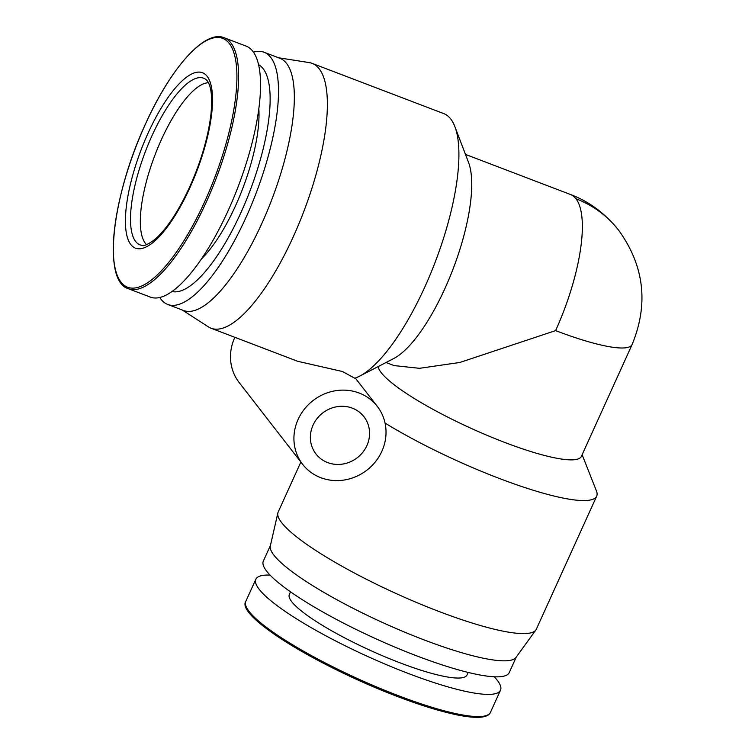 <?xml version="1.0" encoding="UTF-8"?>
<svg xmlns="http://www.w3.org/2000/svg" width="755" height="755" viewBox="0 0 755 755"><rect width="100%" height="100%" fill="white"/><g stroke="black" fill="none" stroke-linecap="round" stroke-linejoin="round"><path stroke-width="1.13" d="M494.28 676.791A134.324 24.132 -155.6 0 1 497.167 680.142A134.324 24.132 -155.6 0 1 500.499 690.212A134.324 24.132 -155.6 0 1 388.353 665.485A134.324 24.132 -155.6 0 1 259.182 589.296A134.324 24.132 -155.6 0 1 255.851 579.236A134.324 24.132 -155.6 0 1 270.054 575.074M146.602 244.667A87.41 27.756 110.9 0 1 145.366 243.299A87.41 27.756 110.9 0 1 161.325 139.798A87.41 27.756 110.9 0 1 208.408 82.729M468.175 672.431L466.996 675.017A97.537 17.525 -155.6 0 1 385.569 657.058A97.537 17.525 -155.6 0 1 291.77 601.744A97.537 17.525 -155.6 0 1 289.354 594.43L290.524 591.845M516.297 657.029L509.219 672.639A134.994 24.254 -155.6 0 1 396.507 647.781A134.994 24.254 -155.6 0 1 266.685 571.214A134.994 24.254 -155.6 0 1 263.335 561.097L270.413 545.497M582.124 454.718L596.431 490.929A141.742 25.472 -155.6 0 1 596.686 496.148L536.343 629.179A141.742 25.472 -155.6 0 1 535.871 629.991L516.024 657.397A134.994 24.254 -155.6 0 1 401.518 630.831A134.994 24.254 -155.6 0 1 273.952 555.208A134.994 24.254 -155.6 0 1 270.318 545.941L277.868 512.956A141.742 25.472 -155.6 0 1 278.17 512.069L300.868 462.032M128.397 288.731L150.321 297.093A134.324 42.657 -69.1 0 0 233.342 198.697A134.324 42.657 -69.1 0 0 252.812 51.274A134.324 42.657 -69.1 0 0 246.13 46.121L224.197 37.75C204.775 29.388 170.592 68.063 145.319 124.358C111.91 196.432 102.114 281.2 128.397 288.731A134.324 42.657 -69.1 0 0 206.351 201.953A134.324 42.657 -69.1 0 0 230.888 42.903A134.324 42.657 -69.1 0 0 224.197 37.75M535.871 629.991A141.742 25.472 -155.6 0 1 415.637 602.094A141.742 25.472 -155.6 0 1 281.681 522.696A141.742 25.472 -155.6 0 1 277.868 512.956M596.686 496.148A141.742 25.472 -155.6 0 1 517.939 485.229A141.742 25.472 -155.6 0 1 385.059 423.083M201.462 258.927A97.537 30.974 -69.1 0 0 258.823 108.654M632.114 344.525C648.762 303.935 644.279 265.836 618.666 230.228A111.372 103.69 142.2 0 0 575.942 198.744A111.372 35.372 110.9 0 1 555.605 330.614A111.372 20.008 -155.6 0 0 632.114 344.525L581.369 456.388A111.372 20.008 -155.6 0 1 488.381 435.89A111.372 20.008 -155.6 0 1 381.284 372.725A111.372 20.008 -155.6 0 1 378.217 366.562M359.616 376.169A141.742 45.017 -69.1 0 0 424.876 286.872A141.742 45.017 -69.1 0 0 454.869 126.613L468.553 162.476A111.372 35.372 -69.1 0 1 444.988 288.391A111.372 35.372 -69.1 0 1 393.704 358.55L359.616 376.169A141.742 45.017 -69.1 0 1 354.774 378.236L342.468 371.517L297.649 361.277L211.06 328.227A141.742 45.017 110.9 0 1 208.352 326.858L182.229 309.994M359.182 393.034A47.244 43.988 -37.8 0 1 377.302 406.388A47.244 43.988 -37.8 0 1 375.565 461.588A47.244 43.988 -37.8 0 1 320.781 477.689A47.244 43.988 -37.8 0 1 302.651 464.334A47.244 43.988 -37.8 0 1 304.388 409.134A47.244 43.988 -37.8 0 1 359.182 393.034M555.605 330.614L459.852 362.466L419.497 368.317L394.091 365.59L386.05 362.513M454.869 126.613A141.742 45.017 -69.1 0 0 450.763 119.035A141.742 45.017 -69.1 0 0 443.704 113.59L312.155 63.382A141.742 45.017 110.9 0 1 319.214 68.818A141.742 45.017 110.9 0 1 293.327 236.655A141.742 45.017 110.9 0 1 211.06 328.227M171.998 291.524A121.498 38.581 -69.1 0 0 240.958 212.561A121.498 38.581 -69.1 0 0 258.578 64.713M159.767 297.489A134.994 42.875 -69.1 0 0 161.023 299.282A134.994 42.875 -69.1 0 0 167.742 304.463A134.994 42.875 -69.1 0 0 246.083 217.261A134.994 42.875 -69.1 0 0 270.743 57.408A134.994 42.875 -69.1 0 0 264.024 52.227A134.994 42.875 -69.1 0 0 253.435 52.123M352.321 408.153A30.37 28.284 142.2 0 0 317.1 418.506A30.37 28.284 142.2 0 0 315.986 453.991A30.37 28.284 142.2 0 0 327.632 462.57A30.37 28.284 142.2 0 0 362.853 452.226A30.37 28.284 142.2 0 0 363.967 416.741A30.37 28.284 142.2 0 0 352.321 408.153M264.024 52.227L279.85 58.267A134.994 42.875 110.9 0 1 286.57 63.458A134.994 42.875 110.9 0 1 261.919 223.301A134.994 42.875 110.9 0 1 183.569 310.513L167.742 304.463M234.862 337.315A47.244 43.988 142.2 0 0 239.222 382.625L302.651 464.334M278.51 57.758L309.229 62.599A141.742 45.017 110.9 0 1 312.155 63.382M500.499 690.212L490.439 712.38A134.324 24.132 -155.6 0 1 398.168 695.61A134.324 24.132 -155.6 0 1 249.131 611.474A134.324 24.132 -155.6 0 1 245.8 601.405C235.739 616.486 319.686 667.042 397.385 696.487A133.201 23.933 -155.6 0 1 249.575 613.041M151.934 135.843A89.203 28.331 110.9 0 1 205.209 78.964C207.361 80.436 213.608 85.306 210.966 114.099C208.248 136.919 201.151 161.211 189.675 186.976C178.048 212.051 166.308 229.652 154.464 239.779C147.678 244.639 143.422 246.498 141.695 245.337A89.203 28.331 110.9 0 1 151.934 135.843M189.986 187.504A93.894 29.813 -69.1 0 0 207.134 76.331A93.894 29.813 -69.1 0 0 147.971 133.38A93.894 29.813 -69.1 0 0 130.823 244.563A93.894 29.813 -69.1 0 0 189.986 187.504M204.926 201.179A133.201 42.299 -69.1 0 0 229.256 43.46A133.201 42.299 -69.1 0 0 145.319 124.396A133.201 42.299 -69.1 0 0 120.989 282.125A133.201 42.299 -69.1 0 0 204.926 201.179M486.664 715.429A133.201 23.933 -155.6 0 1 397.394 696.487M618.666 230.228C605.048 213.325 588.966 201.406 570.402 194.469A111.372 35.372 110.9 0 1 575.942 198.744M355.303 378.057L377.302 406.388M397.385 696.487C447.592 715.485 485.814 723.281 490.439 712.38M255.851 579.236L245.8 601.405M570.402 194.469L465.486 154.416"/></g></svg>
